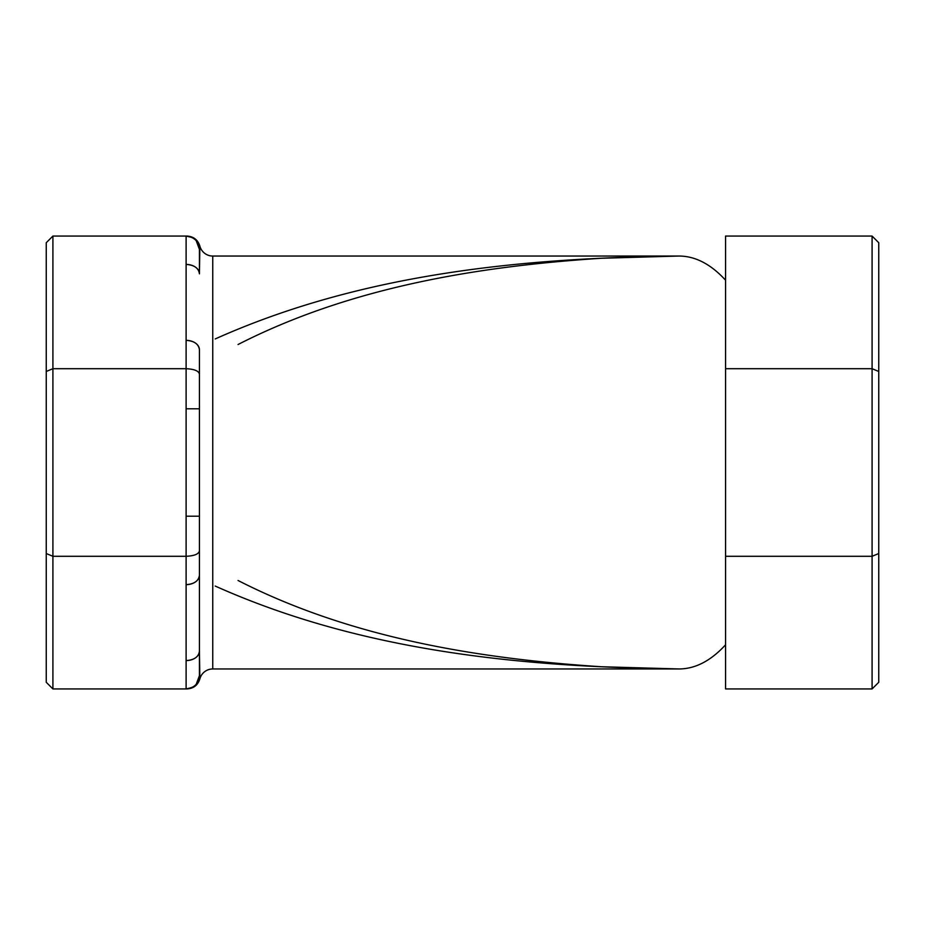 <?xml version="1.0" encoding="UTF-8"?>
<svg xmlns="http://www.w3.org/2000/svg" width="925" height="925" viewBox="0 0 925 925"><rect width="100%" height="100%" fill="white"/><g stroke="black" fill="none" stroke-linecap="round" stroke-linejoin="round"><path stroke-width="1.39" d="M678.719 256.04L678.95 256.04C522.035 257.855 361.143 273.615 215.213 338.943C361.143 273.615 522.035 257.855 678.95 256.04L212.75 256.04A13.32 13.32 0 0 1 199.858 246.05L199.43 249.38L196.204 240.697M725.57 280.206C710.816 264.134 695.276 256.075 678.95 256.04L518.266 256.04M199.43 273.823L199.43 249.38C198.863 241.517 194.423 237.077 186.11 236.06C194.423 237.077 198.863 241.517 199.43 249.38L199.43 273.823L199.858 246.05A13.32 13.32 0 0 0 212.75 256.04L678.95 256.04L601.296 258.26C476.884 266.4 349.928 287.397 238.049 344.505M199.407 248.663L197.43 242.362M192.169 237.517L186.11 236.06L52.91 236.06L46.25 242.72L46.25 371.468L46.25 242.72L52.91 236.06L186.954 236.06L186.11 236.06L186.11 264.411L186.11 236.06L192.076 237.471L186.145 236.06M199.43 408.804L199.43 349.766L199.43 408.804L186.11 408.804L186.11 368.705C194.423 369.121 198.863 370.96 199.43 374.22C198.863 370.96 194.423 369.121 186.11 368.705L186.11 340.354A13.32 9.423 0 0 1 199.43 349.766C198.644 344.054 194.204 340.909 186.11 340.354L186.11 516.196L199.43 516.196L199.43 575.234L199.43 516.196L186.11 516.196L186.11 556.295C194.423 555.879 198.863 554.04 199.43 550.78L199.43 575.234A13.32 9.423 180 0 1 186.11 584.646L186.11 408.804L199.43 408.804L199.43 516.196L199.43 368.705M199.43 546.872L199.43 550.78C198.863 554.04 194.423 555.879 186.11 556.295L186.11 584.646C194.204 584.091 198.644 580.946 199.43 575.234L199.43 675.62C198.863 683.482 194.423 687.923 186.11 688.94C194.423 687.923 198.863 683.482 199.43 675.62L199.43 651.165C198.644 656.889 194.204 660.022 186.11 660.589A13.32 9.423 0 0 0 199.43 651.165L199.858 678.95C197.823 685.205 193.522 688.535 186.954 688.94L186.11 688.94L186.11 660.589L186.11 688.94L192.169 687.483M187.093 236.095L191.764 237.32M197.557 242.581L198.597 244.755M192.874 687.102L187 688.905M199.43 273.835A13.32 9.423 180 0 0 186.11 264.411L186.11 340.354L186.11 264.411C194.204 264.978 198.644 268.111 199.43 273.835L199.43 245.483M199.569 247.507L199.684 246.778M196.216 240.708L199.43 249.357M212.75 668.96L212.75 256.04L212.75 668.96A13.32 13.32 0 0 0 199.858 678.95L199.858 678.95A13.32 13.32 0 0 1 212.75 668.96L678.95 668.96L212.75 668.96M238.049 580.495C349.928 637.603 476.884 658.6 601.296 666.74L678.95 668.96C522.035 667.145 361.143 651.385 215.213 586.057C361.143 651.385 522.035 667.145 678.95 668.96L678.673 668.96M725.57 556.295L725.57 688.94L872.09 688.94L725.57 688.94L725.57 556.295L872.09 556.295L872.09 688.94L878.75 682.28L878.75 371.468L878.75 682.28L872.09 688.94L878.75 682.28L872.09 688.94L872.09 556.295L725.57 556.295L725.57 368.705L725.57 556.295M725.57 236.06L725.57 368.705L872.09 368.705L872.09 556.295L878.75 553.532L872.09 556.295L872.09 368.705L725.57 368.705L725.57 236.06L872.09 236.06L872.09 368.705L878.75 371.468L872.09 368.705L872.09 236.06L725.57 236.06M678.95 668.96C695.276 668.925 710.816 660.866 725.57 644.794M186.954 236.06C193.522 236.465 197.823 239.795 199.858 246.05C197.823 239.795 193.522 236.465 186.954 236.06M197.43 682.638L198.875 679.413M186.145 688.94L192.076 687.529L186.11 688.94L52.91 688.94L186.954 688.94C193.522 688.535 197.823 685.205 199.858 678.95M196.216 684.292L199.43 675.643L198.736 679.863M52.91 556.295L186.11 556.295L52.91 556.295L52.91 368.705L186.11 368.705L52.91 368.705L52.91 236.06L46.25 242.72L46.25 682.28L46.25 553.532L46.25 682.28L52.91 688.94L52.91 556.295L52.91 688.94L46.25 682.28L52.91 688.94L46.25 682.28L46.25 553.532L52.91 556.295L46.25 553.532L46.25 371.468L52.91 368.705L52.91 556.295M186.11 584.646L186.11 660.589L186.11 584.646M199.43 675.62L199.43 651.165M46.25 242.72L52.91 236.06L52.91 368.705L46.25 371.468L46.25 242.72M872.09 236.06L878.75 242.72L878.75 371.468L878.75 242.72L872.09 236.06M878.75 242.72L878.75 682.28L878.75 242.72M486.122 668.96L325.438 668.96"/></g></svg>
